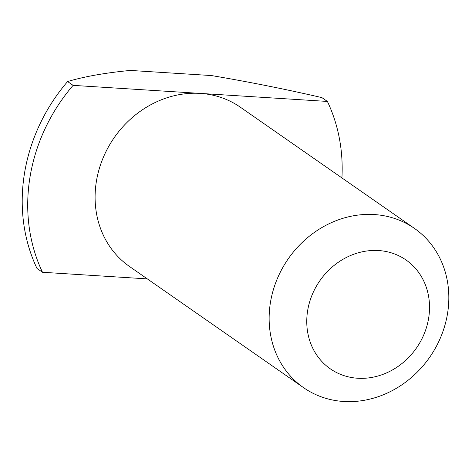 <?xml version="1.0" encoding="UTF-8"?>
<svg xmlns="http://www.w3.org/2000/svg" width="472" height="472" viewBox="0 0 472 472"><rect width="100%" height="100%" fill="white"/><g stroke="black" fill="none" stroke-linecap="round" stroke-linejoin="round"><path stroke-width="0.71" d="M307.656 310.57A66.298 58.864 -55.2 0 1 378.603 250.543A66.298 58.864 -55.2 0 1 428.635 318.216A66.298 58.864 -55.2 0 1 357.688 378.243A66.298 58.864 -55.2 0 1 307.656 310.57M270.45 302.416A97.031 86.152 -55.2 0 1 414.422 228.383A97.031 86.152 -55.2 0 1 447.521 313.614A97.031 86.152 -55.2 0 1 303.543 387.648A97.031 86.152 -55.2 0 1 270.45 302.416M303.543 387.648L129.505 266.491A97.031 86.152 -55.2 0 1 96.406 181.26A97.031 86.152 -55.2 0 1 200.246 93.403A97.031 86.152 -55.2 0 1 240.378 107.221L414.422 228.383M67.602 81.538A169.808 150.763 -55.2 0 0 24.509 173.236A169.808 150.763 -55.2 0 0 36.993 268.444L42.492 272.267A169.808 150.763 -55.2 0 1 30.007 177.059A169.808 150.763 -55.2 0 1 73.095 85.367L67.602 81.538C84.37 76.535 105.291 72.83 130.36 70.434L211.503 75.561C249.299 81.957 286.097 89.308 321.898 97.615L327.391 101.439A169.808 150.763 -55.2 0 1 341.923 177.909M42.492 272.267L147.323 278.893M327.391 101.439L73.095 85.367"/></g></svg>
